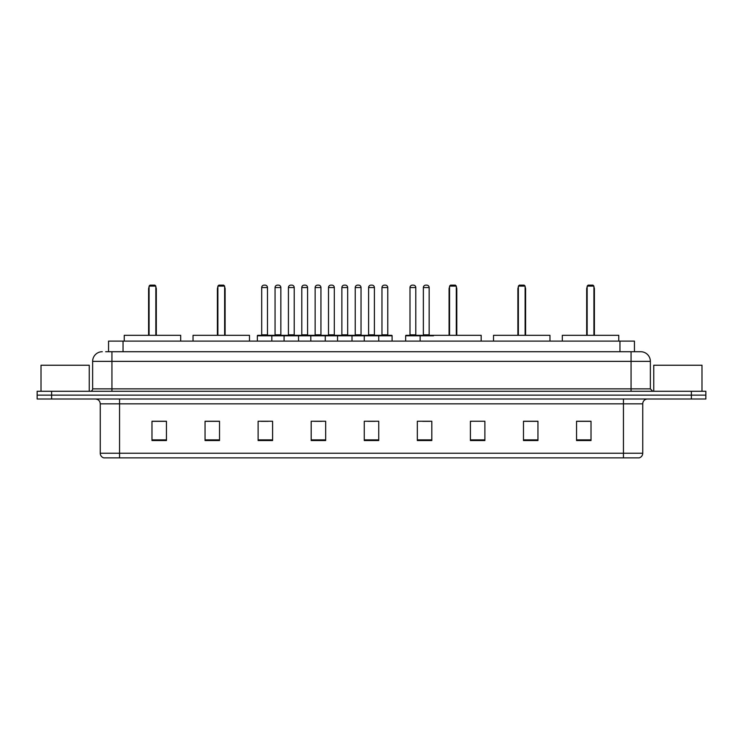 <?xml version="1.0" encoding="UTF-8"?>
<svg xmlns="http://www.w3.org/2000/svg" width="743" height="743" viewBox="0 0 743 743"><rect width="100%" height="100%" fill="white"/><g stroke="black" fill="none" stroke-linecap="round" stroke-linejoin="round"><path stroke-width="1.11" d="M105.664 351.718L111.933 351.718L105.664 351.718L108.562 351.718L108.562 341.102L634.438 341.102L634.438 351.718M102.283 351.718A9.65 9.65 0 0 0 92.634 361.367L92.634 388.868A2.415 2.415 0 0 1 90.219 391.282M650.366 361.367L111.933 361.367L111.933 351.718L640.717 351.718A9.65 9.65 0 0 1 650.366 361.367L650.366 388.868L652.781 391.282M51.62 391.282L37.15 391.282L37.15 395.137L51.62 395.137L37.15 395.137L37.15 399L51.62 399L51.62 395.137L691.38 395.137L51.62 395.137L51.62 391.282L691.38 391.282L691.38 395.137L705.85 395.137L691.38 395.137L691.38 399L51.62 399M705.85 391.282L705.85 395.137L705.85 391.282L691.38 391.282M640.568 351.718L637.336 351.718M639.026 457.864L103.974 457.864M103.732 457.864A4.82 4.82 0 0 1 100.259 453.23L119.558 453.23L119.558 457.864L623.442 457.864L623.442 453.23L642.741 453.23L642.741 403.83A4.82 4.82 0 0 1 647.571 399M100.259 453.23L100.259 403.83C99.971 400.895 98.364 399.288 95.429 399M591.019 440.543L591.019 421.244L576.549 421.244L576.549 440.543L591.019 440.543M537.951 440.543L537.951 421.244L523.481 421.244L523.481 440.543L537.951 440.543M484.882 440.543L484.882 421.244L470.403 421.244L470.403 440.543L484.882 440.543M431.813 440.543L431.813 421.244L417.334 421.244L417.334 440.543L431.813 440.543M166.451 440.543L166.451 421.244L151.981 421.244L151.981 440.543L166.451 440.543M219.519 440.543L219.519 421.244L205.049 421.244L205.049 440.543L219.519 440.543M272.597 440.543L272.597 421.244L258.118 421.244L258.118 440.543L272.597 440.543M325.666 440.543L325.666 421.244L311.187 421.244L311.187 440.543L325.666 440.543M378.735 440.543L378.735 421.244L364.265 421.244L364.265 440.543L378.735 440.543M705.85 399L705.85 395.137L705.85 399L691.38 399M623.442 457.864L638.887 457.864M470.403 421.337L471.517 421.337M314.428 421.337L321.663 421.337M260.969 421.337L268.204 421.337M422.637 421.337L429.881 421.337M367.878 421.337L375.122 421.337M219.519 421.337L205.049 421.337M166.451 421.337L151.981 421.337M537.951 421.337L523.481 421.337M591.019 421.337L576.549 421.337M89.253 391.282L89.253 365.231L41.014 365.231L41.014 391.282M180.688 341.102L180.688 335.316L124.239 335.316L124.239 341.102M149.083 286.101L150.049 285.136L154.869 285.136L155.835 286.101L149.083 286.101L149.083 335.316M155.835 286.101L155.835 335.316M156.318 335.316L156.318 288.999A3.864 3.864 0 0 0 155.835 287.132M148.6 335.316L148.6 288.999L149.083 288.999M701.986 391.282L701.986 365.231L653.747 365.231L653.747 391.282M249.481 341.102L249.481 335.316L193.031 335.316L193.031 341.102M217.885 286.101L218.851 285.136L223.671 285.136L224.637 286.101L217.885 286.101L217.885 335.316M224.637 286.101L224.637 335.316M225.12 335.316L225.12 288.999A3.864 3.864 0 0 0 224.637 287.132M217.402 335.316L217.402 288.999L217.885 288.999M481.167 341.102L481.167 335.316L424.717 335.316M449.561 286.101L450.527 285.136L455.357 285.136L456.313 286.101L449.561 286.101L449.561 335.316M456.313 286.101L456.313 335.316M456.796 335.316L456.796 288.999A3.864 3.864 0 0 0 456.313 287.132M449.078 335.316L449.078 288.999L449.561 288.999M549.969 341.102L549.969 335.316L493.519 335.316L493.519 341.102M518.363 286.101L519.329 285.136L524.149 285.136L525.115 286.101L518.363 286.101L518.363 335.316M525.115 286.101L525.115 335.316M525.598 335.316L525.598 288.999A3.864 3.864 0 0 0 525.115 287.132M517.88 335.316L517.88 288.999L518.363 288.999M618.761 341.102L618.761 335.316L562.312 335.316L562.312 341.102M587.165 286.101L588.131 285.136L592.951 285.136L593.917 286.101L587.165 286.101L587.165 335.316M593.917 286.101L593.917 335.316M594.4 335.316L594.4 288.999A3.864 3.864 0 0 0 593.917 287.132M586.682 335.316L586.682 288.999L587.165 288.999M378.113 335.316L391.617 335.316A0.483 0.483 0 0 1 392.1 335.799L257.347 335.799A0.483 0.483 0 0 1 257.83 335.316L271.344 335.316A0.483 0.483 0 0 1 271.827 335.799L271.827 341.102M267.48 287.55L261.694 287.55A2.415 2.415 0 0 1 264.099 285.136L265.065 285.136A2.415 2.415 0 0 1 267.48 287.55L267.48 334.833A0.483 0.483 0 0 0 267.963 335.316M261.694 287.55L261.694 334.833A0.483 0.483 0 0 1 261.211 335.316M257.347 335.799L257.347 341.102M284.077 341.102L284.077 335.799A0.483 0.483 0 0 1 284.56 335.316L298.073 335.316A0.483 0.483 0 0 1 298.547 335.799L298.547 341.102M294.209 287.55L288.423 287.55A2.415 2.415 0 0 1 290.829 285.136L291.795 285.136A2.415 2.415 0 0 1 294.209 287.55L294.209 334.833A0.483 0.483 0 0 0 294.692 335.316M288.423 287.55L288.423 334.833A0.483 0.483 0 0 1 287.94 335.316M310.806 341.102L310.806 335.799A0.483 0.483 0 0 1 311.289 335.316L324.793 335.316A0.483 0.483 0 0 1 325.276 335.799L325.276 341.102M320.939 287.55L315.143 287.55A2.415 2.415 0 0 1 317.558 285.136L318.524 285.136A2.415 2.415 0 0 1 320.939 287.55L320.939 334.833A0.483 0.483 0 0 0 321.422 335.316M315.143 287.55L315.143 334.833A0.483 0.483 0 0 1 314.67 335.316M337.536 341.102L337.536 335.799A0.483 0.483 0 0 1 338.019 335.316L351.523 335.316A0.483 0.483 0 0 1 352.006 335.799L352.006 341.102M347.668 287.55L341.873 287.55A2.415 2.415 0 0 1 344.288 285.136L345.254 285.136A2.415 2.415 0 0 1 347.668 287.55L347.668 334.833A0.483 0.483 0 0 0 348.151 335.316M341.873 287.55L341.873 334.833A0.483 0.483 0 0 1 341.39 335.316M364.265 341.102L364.265 335.799A0.483 0.483 0 0 1 364.748 335.316L378.252 335.316A0.483 0.483 0 0 1 378.735 335.799L378.735 341.102M374.398 287.55L368.602 287.55A2.415 2.415 0 0 1 371.017 285.136L371.983 285.136A2.415 2.415 0 0 1 374.398 287.55L374.398 334.833A0.483 0.483 0 0 0 374.881 335.316M368.602 287.55L368.602 334.833A0.483 0.483 0 0 1 368.119 335.316M433.494 335.799L405.659 335.799A0.483 0.483 0 0 1 406.142 335.316L419.646 335.316A0.483 0.483 0 0 1 420.129 335.799L420.129 341.102M415.792 287.55L409.997 287.55A2.415 2.415 0 0 1 412.411 285.136L413.377 285.136A2.415 2.415 0 0 1 415.792 287.55L415.792 334.833A0.483 0.483 0 0 0 416.275 335.316M409.997 287.55L409.997 334.833A0.483 0.483 0 0 1 409.523 335.316M405.659 335.799L405.659 341.102M284.708 335.316L271.195 335.316M275.059 287.55A2.415 2.415 0 0 1 277.464 285.136L278.43 285.136A2.415 2.415 0 0 1 280.845 287.55L275.059 287.55L275.059 334.833A0.483 0.483 0 0 1 274.576 335.316M280.845 287.55L280.845 334.833A0.483 0.483 0 0 0 281.328 335.316M311.428 335.316L297.924 335.316M301.788 287.55A2.415 2.415 0 0 1 304.193 285.136L305.159 285.136A2.415 2.415 0 0 1 307.574 287.55L301.788 287.55L301.788 334.833A0.483 0.483 0 0 1 301.305 335.316M307.574 287.55L307.574 334.833A0.483 0.483 0 0 0 308.057 335.316M338.158 335.316L324.654 335.316M328.508 287.55A2.415 2.415 0 0 1 330.923 285.136L331.889 285.136A2.415 2.415 0 0 1 334.304 287.55L328.508 287.55L328.508 334.833A0.483 0.483 0 0 1 328.025 335.316M334.304 287.55L334.304 334.833A0.483 0.483 0 0 0 334.787 335.316M364.887 335.316L351.383 335.316M355.238 287.55A2.415 2.415 0 0 1 357.652 285.136L358.618 285.136A2.415 2.415 0 0 1 361.033 287.55L355.238 287.55L355.238 334.833A0.483 0.483 0 0 1 354.755 335.316M361.033 287.55L361.033 334.833A0.483 0.483 0 0 0 361.516 335.316M381.967 287.55A2.415 2.415 0 0 1 384.382 285.136L385.348 285.136A2.415 2.415 0 0 1 387.762 287.55L381.967 287.55L381.967 334.833A0.483 0.483 0 0 1 381.484 335.316M387.762 287.55L387.762 334.833A0.483 0.483 0 0 0 388.245 335.316M392.1 335.799L392.1 341.102M419.507 335.316L433.011 335.316M423.361 287.55A2.415 2.415 0 0 1 425.776 285.136L426.742 285.136A2.415 2.415 0 0 1 429.157 287.55L423.361 287.55L423.361 334.833A0.483 0.483 0 0 1 422.878 335.316M429.157 287.55L429.157 334.833A0.483 0.483 0 0 0 429.64 335.316M123.041 351.718L123.041 341.102M619.959 351.718L619.959 341.102M111.933 391.282L111.933 361.367L92.634 361.367M92.634 388.868L650.366 388.868M631.067 351.718L631.067 391.282M623.442 399L623.442 403.83L100.259 403.83M642.741 403.83L623.442 403.83L623.442 453.23L119.558 453.23L119.558 399M378.735 439.875L364.265 439.875M325.666 439.875L311.187 439.875M272.597 439.875L258.118 439.875M219.519 439.875L205.049 439.875M166.451 439.875L151.981 439.875M431.813 439.875L417.334 439.875M484.882 439.875L470.403 439.875M537.951 439.875L523.481 439.875M591.019 439.875L576.549 439.875M155.835 288.999L156.318 288.999M224.637 288.999L225.12 288.999M456.313 288.999L456.796 288.999M525.115 288.999L525.598 288.999M593.917 288.999L594.4 288.999M261.694 334.833L267.48 334.833M288.423 334.833L294.209 334.833M315.143 334.833L320.939 334.833M341.873 334.833L347.668 334.833M368.602 334.833L374.398 334.833M409.997 334.833L415.792 334.833M275.059 334.833L280.845 334.833M301.788 334.833L307.574 334.833M328.508 334.833L334.304 334.833M355.238 334.833L361.033 334.833M381.967 334.833L387.762 334.833M423.361 334.833L429.157 334.833M639.268 457.864C641.45 457.084 642.611 455.543 642.741 453.23M149.083 287.132A3.864 3.864 0 0 0 148.6 288.999M217.885 287.132A3.864 3.864 0 0 0 217.402 288.999M449.561 287.132A3.864 3.864 0 0 0 449.078 288.999M518.363 287.132A3.864 3.864 0 0 0 517.88 288.999M587.165 287.132A3.864 3.864 0 0 0 586.682 288.999"/></g></svg>
